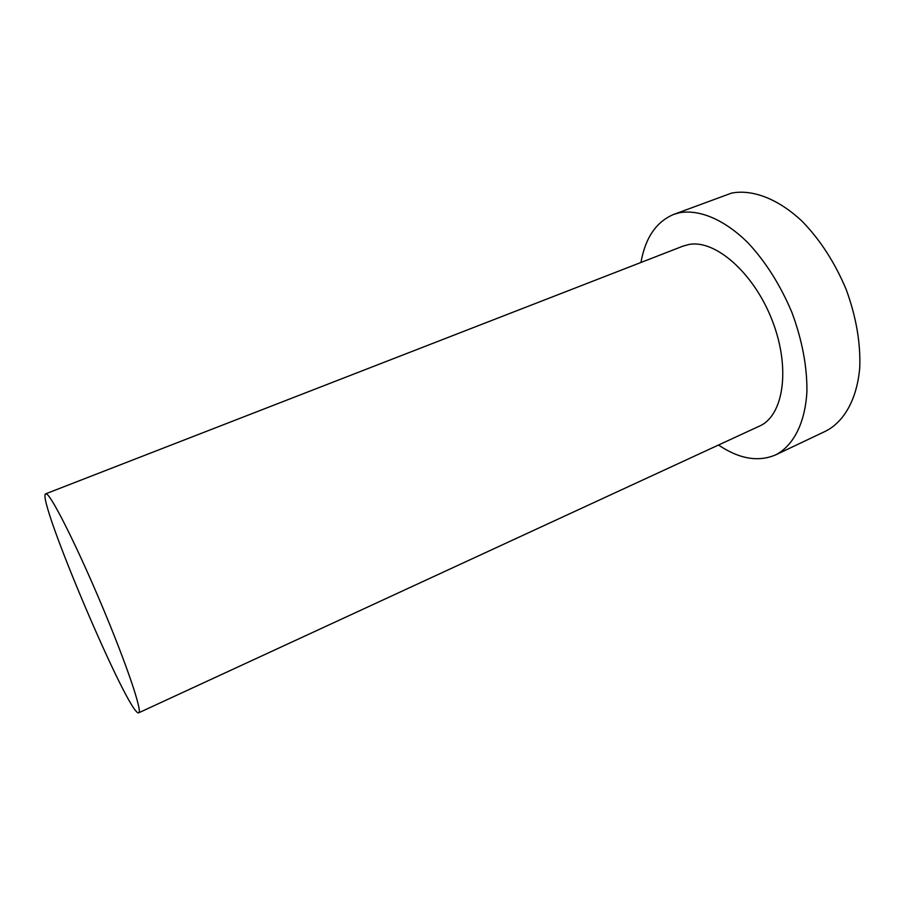 <?xml version="1.0" encoding="UTF-8"?>
<svg xmlns="http://www.w3.org/2000/svg" width="905" height="905" viewBox="0 0 905 905"><rect width="100%" height="100%" fill="white"/><g stroke="black" fill="none" stroke-linecap="round" stroke-linejoin="round"><path stroke-width="1.36" d="M46.868 494.187L45.714 493.813C35.6 496.755 129.585 718.016 138.725 712.778C142.673 712.088 126.972 665.22 102.446 606.848C77.966 548.487 52.694 497.863 46.868 494.187M718.502 445.011C739.193 458.959 758.243 462.251 775.676 454.876L825.745 431.108C844.252 421.64 857.103 399.003 859.75 367.588C860.678 342.78 856.141 316.716 846.152 289.408C834.851 262.529 820.179 239.825 802.158 221.306C778.187 198.738 752.428 189.088 731.591 193.093L673.558 214.474C656.148 221.895 645.288 237.891 640.966 262.461M775.676 454.876C793.244 445.837 805.099 423.37 806.909 391.763C807.215 366.763 802.226 340.359 791.954 312.553C780.415 285.143 765.754 261.884 747.949 242.778C724.339 219.463 699.339 209.168 679.429 212.754L673.558 214.474M138.725 712.778L759.453 426.108C783.538 415.78 790.88 368.493 772.35 320.789C754.069 273.016 715.255 239.271 688.931 244.486L682.992 246.126L45.714 493.813"/></g></svg>
